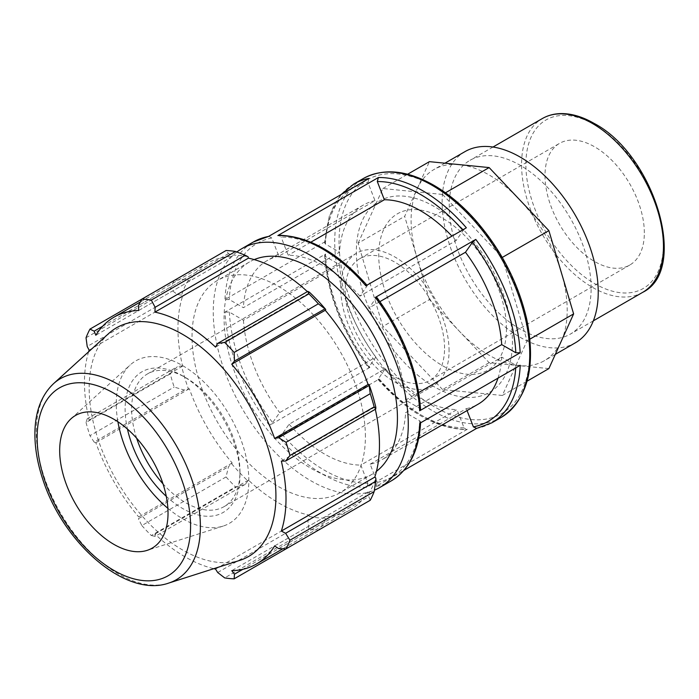 <?xml version="1.0" encoding="UTF-8"?>
<svg xmlns="http://www.w3.org/2000/svg" width="699" height="699" viewBox="0 0 699 699"><rect width="100%" height="100%" fill="white"/><g stroke="black" fill="none" stroke-linecap="round" stroke-linejoin="round"><path stroke-width="0.52" stroke-dasharray="3.5 2.62" d="M644.338 232.872A70.241 40.551 -120 0 0 613.678 162.185A70.241 40.551 -120 0 0 559.549 143.365A70.241 40.551 -120 0 0 545.002 175.519A70.241 40.551 -120 0 0 575.661 246.214A70.241 40.551 -120 0 0 629.79 265.026A70.241 40.551 -120 0 0 644.338 232.872M591.136 288.171A100.341 57.938 -120 0 0 547.334 187.192A100.341 57.938 -120 0 0 470.008 160.307A100.341 57.938 -120 0 0 470.008 276.175A100.341 57.938 -120 0 0 570.349 334.105A100.341 57.938 -120 0 0 591.136 288.171M429.404 299.609L404.669 216.349L417.041 189.001A110.381 63.731 60 0 1 433.957 169.534A110.381 63.731 60 0 1 459.278 164.615A110.381 63.731 60 0 1 519.016 199.101A110.381 63.731 60 0 1 561.253 272.269A110.381 63.731 60 0 1 567.195 310.181A110.381 63.731 60 0 1 561.253 341.243A110.381 63.731 60 0 1 544.338 360.719A110.381 63.731 60 0 1 519.016 365.629L489.143 362.676L429.404 299.609L382.86 326.485L358.115 243.226L404.669 216.349M502.354 257.608L527.072 340.771L502.328 395.468L442.589 389.553L489.143 362.676M442.589 389.553L382.86 326.485M548.881 368.591L519.016 365.629A110.381 63.731 60 0 1 459.278 331.143A110.381 63.731 60 0 1 417.041 257.983A110.381 63.731 60 0 1 417.041 189.001L429.404 161.652M502.328 395.468L527.098 381.165M527.072 340.771L529.947 339.12M358.115 243.226L382.86 188.529L442.589 194.453L445.464 192.793M442.589 194.453L502.266 257.442M382.86 188.529L407.622 174.234M476.002 428.618L476.631 428.391A137.913 79.625 -120 0 0 491.781 422.843M520.222 365.306L515.888 365.306L501.777 357.163L405.612 412.681L419.723 420.824L420.623 422.126L419.723 423.332M236.856 251.981A137.913 79.625 -120 0 0 237.59 400.3A137.913 79.625 -120 0 0 364.563 493.092A137.913 79.625 -120 0 0 374.384 490.182M391.291 480.868A137.913 79.625 60 0 1 376.132 486.408L403.961 470.348M467.273 429.3L366.783 487.325A137.913 79.625 60 0 1 278.796 437.058L379.295 379.033A137.913 79.625 -120 0 0 467.273 429.3L466.329 429.57L464.022 427.753L456.971 409.57L360.806 465.097L367.857 483.271L366.783 487.325M369.885 367.403L269.386 425.429A137.913 79.625 60 0 1 224.991 312.077L325.489 254.06A137.913 79.625 -120 0 0 369.885 367.403L368.801 367.115L375.852 357.075L279.687 412.593L272.636 422.633L269.386 425.429M353.877 183.977A137.913 79.625 -120 0 0 325.437 241.513L224.938 299.539A137.913 79.625 60 0 1 253.379 241.994M278.796 437.058L282.047 434.262L289.106 424.223L385.271 368.696L377.993 379.417M464.022 427.753A134.846 77.851 60 0 1 378.211 378.744L379.295 379.033M224.991 312.077L229.333 312.086L243.453 320.229L339.618 264.711L325.498 256.559L324.598 255.362L325.489 254.06M368.583 367.779L368.801 367.115A134.846 77.851 60 0 1 325.498 256.559M268.827 236.279L271.78 238.001L278.84 256.192L375.005 200.674L367.945 182.483L369.028 178.428M325.437 241.513L324.537 242.719L325.437 244.021L339.548 252.164L243.383 307.682L229.272 299.539L224.938 299.539M365.865 285.804L366.949 286.101L359.889 296.14L456.054 240.622L463.114 230.583L466.364 227.787M376.132 486.408L377.215 482.362L370.155 464.171A114.924 66.353 -120 0 0 381.96 459.706A114.924 66.353 -120 0 0 405.612 412.681M289.106 424.223A114.924 66.353 -120 0 0 360.806 465.097M243.453 320.229A114.924 66.353 -120 0 0 279.687 412.593M278.84 256.192A114.924 66.353 -120 0 0 267.035 260.648A114.924 66.353 -120 0 0 243.383 307.682M366.958 285.175L366.949 286.101A134.846 77.851 -120 0 0 281.138 237.092L278.84 235.275M359.889 296.14A114.924 66.353 -120 0 0 288.189 255.266L281.138 237.092M420.562 409.483L419.662 408.277L405.551 400.125A114.924 66.353 -120 0 0 369.308 307.77L376.586 297.066M478.448 396.56A110.381 63.731 -120 0 0 512.454 341.794A110.381 63.731 -120 0 0 418.902 199.451A110.381 63.731 -120 0 0 362.501 290.295A110.381 63.731 -120 0 0 478.448 396.56M370.155 464.171L466.32 408.644L467.072 410.575M310.872 242.177L288.189 255.266M379.941 301.627L369.308 307.77M456.054 240.622A114.924 66.353 -120 0 0 451.938 236.113M375.005 200.674A114.924 66.353 -120 0 0 363.2 205.13A114.924 66.353 -120 0 0 339.548 252.164M339.618 264.711A114.924 66.353 -120 0 0 375.852 357.075M385.271 368.696A114.924 66.353 -120 0 0 456.971 409.57M405.551 400.125L418.727 392.523M254.209 259.609A122.587 70.774 -120 0 0 249.464 261.95A122.587 70.774 -120 0 0 243.837 393.091A122.587 70.774 -120 0 0 359.137 479.095A122.587 70.774 -120 0 0 372.051 474.28A122.587 70.774 -120 0 0 376.455 471.344M248.084 256.769A144.038 83.164 -120 0 0 231.675 255.144L228.512 253.597L226.057 250.53M307.385 291.632A142.509 82.281 60 0 1 309.01 293.143L309.334 292.138M375.844 407.334L374.813 407.115A142.509 82.281 60 0 1 375.311 409.282M370.243 500.257L368.81 496.605L369.055 493.083A144.038 83.164 -120 0 0 375.844 478.064M369.055 493.083L368.093 491.947A142.509 82.281 60 0 1 349.963 510.034A142.509 82.281 60 0 1 325.236 516.692L325.734 518.09L324.572 522.144L318.351 530.218A153.238 88.467 60 0 1 308.897 529.283L307.822 520.484L309.334 516.465A144.038 83.164 -120 0 0 325.734 518.09M309.334 516.465L309.01 515.084A142.509 82.281 60 0 1 248.407 480.099L245.262 484.363L235.519 486.915A153.238 88.467 60 0 1 226.057 476.928L228.512 466.679L231.675 463.786A144.038 83.164 -120 0 0 248.084 481.104M231.675 463.786L232.182 462.965A142.509 82.281 60 0 1 189.324 388.74L184.274 390.059L174.173 387.063A153.238 88.467 60 0 1 170.25 373.878L177.336 366.713L181.565 365.9A144.038 83.164 -120 0 0 188.363 388.766M181.565 365.9L182.605 366.119A142.509 82.281 60 0 1 182.605 296.14L181.565 295.17L177.336 294.48L170.25 289.141A153.238 88.467 60 0 1 174.173 280.482L184.274 279.137L188.363 280.15A144.038 83.164 -120 0 0 181.565 295.17M188.363 280.15L189.324 281.286A142.509 82.281 60 0 1 207.454 263.2A142.509 82.281 60 0 1 232.182 256.542L231.675 255.144M365.394 436.665A122.587 70.774 -120 0 0 311.876 313.301A122.587 70.774 -120 0 0 217.415 280.456A122.587 70.774 -120 0 0 217.415 422.004A122.587 70.774 -120 0 0 340.002 492.786A122.587 70.774 -120 0 0 365.394 436.665M102.578 326.302L184.274 279.137M189.324 281.286L95.85 335.249M174.173 280.482L141.845 299.146M182.605 366.119L89.131 420.09L87.209 418.745L177.336 366.713M170.25 373.878L86.038 422.493L87.209 418.745M232.182 462.965L138.708 516.928L138.385 518.71L228.512 466.679M226.057 476.928L141.845 525.552L138.385 518.71M217.695 572.516L307.822 520.484M309.01 515.084L215.537 569.056M308.897 529.283L224.685 577.898M278.683 548.636L368.81 496.605M368.093 491.947L274.62 545.919M374.813 407.115L281.339 461.078M136.646 438.194A76.619 44.238 60 0 1 131.622 408.985A76.619 44.238 60 0 1 147.489 373.913A76.619 44.238 60 0 1 185.794 377.705A76.619 44.238 60 0 1 239.967 471.537A76.619 44.238 60 0 1 224.099 506.618A76.619 44.238 60 0 1 163.007 483.857M239.967 471.537L239.967 475.294A81.215 46.885 -120 0 0 182.544 375.826A81.215 46.885 -120 0 0 127.463 429.099M166.292 496.36A81.215 46.885 -120 0 0 239.967 475.294M167.882 508.322A93.745 54.12 -120 0 0 223.208 526.067A93.745 54.12 -120 0 0 248.835 480.405A93.745 54.12 -120 0 0 204.038 382.135A93.745 54.12 -120 0 0 130.189 364.957A93.745 54.12 -120 0 0 116.252 403.865A93.745 54.12 -120 0 0 117.895 421.742M449.073 350.819A76.619 44.238 -120 0 0 415.625 273.711A76.619 44.238 -120 0 0 356.586 253.187A76.619 44.238 -120 0 0 340.719 288.259A76.619 44.238 -120 0 0 374.166 365.367A76.619 44.238 -120 0 0 433.205 385.892A76.619 44.238 -120 0 0 449.073 350.819M108.799 333.423A132.059 76.243 -120 0 0 116.515 480.257A132.059 76.243 -120 0 0 239.827 560.362M88.607 351.78A142.509 82.281 -120 0 0 89.131 420.09M86.038 422.493A153.238 88.467 -120 0 0 89.961 435.678L174.173 387.063M184.274 390.059L94.155 442.091L89.961 435.678M94.155 442.091L95.85 442.712A142.509 82.281 -120 0 0 138.708 516.928M141.845 525.552A153.238 88.467 -120 0 0 151.307 535.53L235.519 486.915M245.262 484.363L155.134 536.395L151.307 535.53M155.134 536.395L154.933 534.062A142.509 82.281 -120 0 0 213.824 568.671M324.572 522.144L242.876 569.301M325.236 516.692L231.762 570.664M248.407 480.099L154.933 534.062M189.324 388.74L95.85 442.712M177.336 294.48L87.209 346.512M86.038 337.766L170.25 289.141M182.605 296.14L89.131 350.112M228.512 253.597L138.385 305.629M232.182 256.542L138.708 310.513M309.01 293.143L215.537 347.106M466.32 408.644A114.924 66.353 -120 0 0 478.125 404.188M497.994 378.142A114.924 66.353 -120 0 0 501.777 357.163M444.564 348.216A70.241 40.551 -120 0 0 413.904 277.529A70.241 40.551 -120 0 0 359.775 258.709A70.241 40.551 -120 0 0 345.227 290.863A70.241 40.551 -120 0 0 375.887 361.549A70.241 40.551 -120 0 0 430.016 380.37A70.241 40.551 -120 0 0 444.564 348.216M464.992 151.613A110.381 63.731 -120 0 0 464.992 279.067A110.381 63.731 -120 0 0 575.373 342.798M506.452 328.871A90.311 52.137 -120 0 0 410.663 209.709A90.311 52.137 -120 0 0 410.663 337.425A90.311 52.137 -120 0 0 506.452 328.871M642.678 292.348A100.341 57.938 60 0 1 542.337 234.418A100.341 57.938 60 0 1 542.337 118.55M594.674 124.772A97.283 56.165 -120 0 0 525.884 164.483A97.283 56.165 -120 0 0 594.674 283.628A97.283 56.165 -120 0 0 663.456 243.916A97.283 56.165 -120 0 0 594.674 124.772M515.888 365.306A134.846 77.851 60 0 1 515.74 367.892M501.192 417.417A137.913 79.625 60 0 1 486.032 422.956A137.913 79.625 60 0 1 356.708 325.612A137.913 79.625 60 0 1 363.279 178.551M325.437 244.021A134.846 77.851 60 0 1 367.945 182.483M462.581 229.971A134.846 77.851 60 0 1 463.114 230.583M377.215 482.362A134.846 77.851 -120 0 0 419.723 420.824M282.047 434.262A134.846 77.851 -120 0 0 367.857 483.271M229.333 312.086A134.846 77.851 -120 0 0 272.636 422.633M271.78 238.001A134.846 77.851 -120 0 0 229.272 299.539M419.662 408.277A134.846 77.851 -120 0 0 376.359 297.73M434.402 186.624A134.846 77.851 -120 0 0 343.095 275.729A134.846 77.851 -120 0 0 487.011 418.928A134.846 77.851 -120 0 0 525.709 317.73A134.846 77.851 -120 0 0 434.402 186.624M53.535 383.672A116.043 66.999 -120 0 0 60.315 512.708A116.043 66.999 -120 0 0 168.669 583.097M492.996 147.026L470.008 160.307M593.346 320.832L570.349 334.105M378.019 379.443C407.133 412.148 436.56 428.854 466.303 429.57M324.598 255.397C327.359 294.104 342.012 331.553 368.556 367.753M341.199 194.497L329.421 215.51L324.537 242.693M420.623 422.152L420.588 422.834M363.2 205.13L267.035 260.648M185.794 377.705L182.544 375.826M224.099 506.618L433.205 385.892M147.489 373.913L356.586 253.187M418.657 438.526L381.96 459.706M349.963 510.034L282.859 548.776M207.454 263.2L140.35 301.942M359.775 258.709L559.549 143.365M629.79 265.026L430.016 380.37M444.931 163.19L433.957 169.534M555.312 354.376L544.338 360.719M249.464 261.95L217.415 280.456M372.051 474.28L340.002 492.786M71.071 418.718L130.189 364.957M223.208 526.067L147.087 550.384"/><path stroke-width="1.05" d="M527.098 381.165L548.881 368.591L573.626 313.895L548.881 230.635L489.143 167.577L429.404 161.652L407.622 174.234M502.266 257.442L548.881 230.635M529.947 339.12L573.626 313.895M445.464 192.793L489.143 167.577M467.072 410.575L473.38 426.844L476.631 428.391M374.384 490.182A137.913 79.625 -120 0 0 379.714 487.544A137.913 79.625 -120 0 0 379.714 328.303A137.913 79.625 -120 0 0 241.81 248.678A137.913 79.625 -120 0 0 236.856 251.981M476.019 428.618L491.781 422.843A137.913 79.625 -120 0 0 520.222 365.306L419.723 423.332A137.913 79.625 60 0 1 391.291 480.868L379.714 487.544M403.961 470.348L476.334 428.557M269.141 236.218L253.379 241.994A137.913 79.625 60 0 1 268.53 236.454L369.028 178.428A137.913 79.625 -120 0 0 353.877 183.977L341.199 194.497M378.386 177.52L277.887 235.546A137.913 79.625 60 0 1 365.865 285.804L466.364 227.787A137.913 79.625 -120 0 0 378.386 177.52L377.303 181.565L384.354 199.748L310.872 242.177M475.774 239.416L375.276 297.442A137.913 79.625 60 0 1 419.671 410.785L520.17 352.759A137.913 79.625 -120 0 0 475.774 239.416L472.524 242.212L465.473 252.252L379.941 301.627M418.727 392.523L501.707 344.607L515.827 352.759L520.17 352.759M367.141 285.402C338.028 252.697 308.6 235.991 278.857 235.275L277.887 235.546M419.671 410.785L420.562 409.483M376.359 297.73L375.276 297.442M501.707 344.607A114.924 66.353 -120 0 0 465.473 252.252M451.938 236.113A114.924 66.353 -120 0 0 384.354 199.748M376.455 471.344A122.587 70.774 -120 0 0 397.443 418.159A122.587 70.774 -120 0 0 346.896 297.992A122.587 70.774 -120 0 0 254.209 259.609M235.519 251.465L151.307 300.081A153.238 88.467 -120 0 0 141.845 299.146L226.057 250.53A153.238 88.467 60 0 1 235.519 251.465L245.262 255.257L248.084 256.769L248.407 258.149A142.509 82.281 60 0 1 307.385 291.632M325.734 309.447A144.038 83.164 -120 0 0 309.334 292.138L307.822 291.378L308.897 293.833A153.238 88.467 60 0 1 318.351 303.812L325.734 309.447L325.236 310.269A142.509 82.281 60 0 1 368.093 384.494L369.055 384.476L370.243 393.686A153.238 88.467 60 0 1 374.157 406.87L375.747 409.029L375.844 407.334A144.038 83.164 -120 0 0 369.055 384.476M375.311 409.282A142.509 82.281 60 0 1 374.813 477.094L375.844 478.064L375.747 481.261L374.157 491.598A153.238 88.467 60 0 1 370.243 500.257L286.031 548.881L278.683 548.636L274.62 545.919A142.509 82.281 -120 0 1 256.489 563.997A142.509 82.281 -120 0 1 231.762 570.664L234.445 574.176L234.148 578.833L318.351 530.218M248.407 258.149L154.933 312.121L155.134 307.289L245.262 255.257M151.307 300.081L155.134 307.289M94.155 331.169L89.961 329.107L141.845 299.146L138.385 305.629L138.708 310.513A142.509 82.281 -120 0 0 113.981 317.171A142.509 82.281 -120 0 0 95.85 335.249L94.155 331.169L102.578 326.302M213.824 568.671A142.509 82.281 -120 0 0 215.537 569.056L217.695 572.516L224.685 577.898A153.238 88.467 -120 0 0 234.148 578.833M374.813 477.094L281.339 531.057A142.509 82.281 -120 0 0 286.005 498.763A142.509 82.281 -120 0 0 281.339 461.078L285.62 461.06L375.747 409.029M374.157 406.87L289.945 455.486L285.62 461.06M325.236 310.269L231.762 364.24L234.445 361.095L324.572 309.063M318.351 303.812L234.148 352.436L234.445 361.095M163.007 483.857A76.619 44.238 60 0 1 136.646 438.194M127.463 429.099A81.215 46.885 -120 0 0 166.292 496.36M117.895 421.742A93.745 54.12 -120 0 0 167.882 508.322M375.747 481.261L285.62 533.293L289.945 540.222L374.157 491.598M285.62 533.293L281.339 531.057M168.669 583.097L239.827 560.362A132.059 76.243 -120 0 0 275.922 496.045A132.059 76.243 -120 0 0 212.819 357.617A132.059 76.243 -120 0 0 108.799 333.423L53.535 383.672C41.8 394.865 35.605 410.593 34.95 430.864C34.504 446.329 37.187 462.686 42.98 479.907C63.426 543.429 125.969 598.195 168.669 583.097A116.043 66.999 -120 0 0 200.386 526.583A116.043 66.999 -120 0 0 118.332 384.459A116.043 66.999 -120 0 0 53.535 383.672M289.945 455.486A153.238 88.467 -120 0 0 286.031 442.301L370.243 393.686M368.81 385.682L278.683 437.714L286.031 442.301M278.683 437.714L274.62 438.465A142.509 82.281 -120 0 0 231.762 364.24M234.148 352.436A153.238 88.467 -120 0 0 224.685 342.449L308.897 293.833M307.822 291.378L217.695 343.41L224.685 342.449M217.695 343.41L215.537 347.106A142.509 82.281 -120 0 0 154.933 312.121M89.961 329.107A153.238 88.467 -120 0 0 86.038 337.766L87.209 346.512L89.131 350.112A142.509 82.281 -120 0 0 88.607 351.78M286.031 548.881A153.238 88.467 -120 0 0 289.945 540.222M242.876 569.301L234.445 574.176M368.093 384.494L274.62 438.465M168.031 513.075A76.619 44.238 -120 0 0 131.421 432.76A76.619 44.238 -120 0 0 71.071 418.718A76.619 44.238 -120 0 0 59.677 450.514A76.619 44.238 -120 0 0 90.04 524.233A76.619 44.238 -120 0 0 147.087 550.384A76.619 44.238 -120 0 0 168.031 513.075M418.657 438.526L478.125 404.188A114.924 66.353 -120 0 0 497.994 378.142M555.312 354.376L575.373 342.798A110.381 63.731 -120 0 0 598.23 292.269A110.381 63.731 -120 0 0 550.052 181.19A110.381 63.731 -120 0 0 464.992 151.613L444.931 163.19M663.456 246.415A100.341 57.938 60 0 1 642.678 292.348C689.363 269.744 654.351 154.82 594.036 123.365C582.04 116.462 570.594 113.212 559.681 113.631C553.311 113.928 547.535 115.562 542.337 118.55A100.341 57.938 60 0 1 592.507 123.513A100.341 57.938 60 0 1 663.456 246.415M515.74 367.892A134.846 77.851 60 0 1 473.38 426.844M353.877 183.977L363.279 178.551A137.913 79.625 60 0 1 432.235 185.375A137.913 79.625 60 0 1 522.328 306.905A137.913 79.625 60 0 1 501.192 417.417L491.781 422.843M377.303 181.565A134.846 77.851 60 0 1 462.581 229.971M472.524 242.212A134.846 77.851 60 0 1 515.827 352.759M190.574 526.085A108.494 62.639 60 0 1 113.858 570.384A108.494 62.639 60 0 1 37.134 437.504A108.494 62.639 60 0 1 113.858 393.205A108.494 62.639 60 0 1 190.574 526.085M542.337 118.55L492.996 147.026M642.678 292.348L593.346 320.832M253.379 241.994L241.81 248.678M420.623 422.152C419.129 450.2 409.352 469.772 391.291 480.868M420.562 409.448C417.801 370.741 403.148 333.283 376.604 297.092M363.279 178.551C383.358 167.795 406.853 170.023 433.764 185.226C448.391 193.719 462.284 205.349 475.425 220.106C501.061 249.604 518.151 282.606 526.714 319.12C536.282 366.774 527.771 399.54 501.192 417.417M282.859 548.776L256.489 563.997M140.35 301.942L113.981 317.171"/></g></svg>
